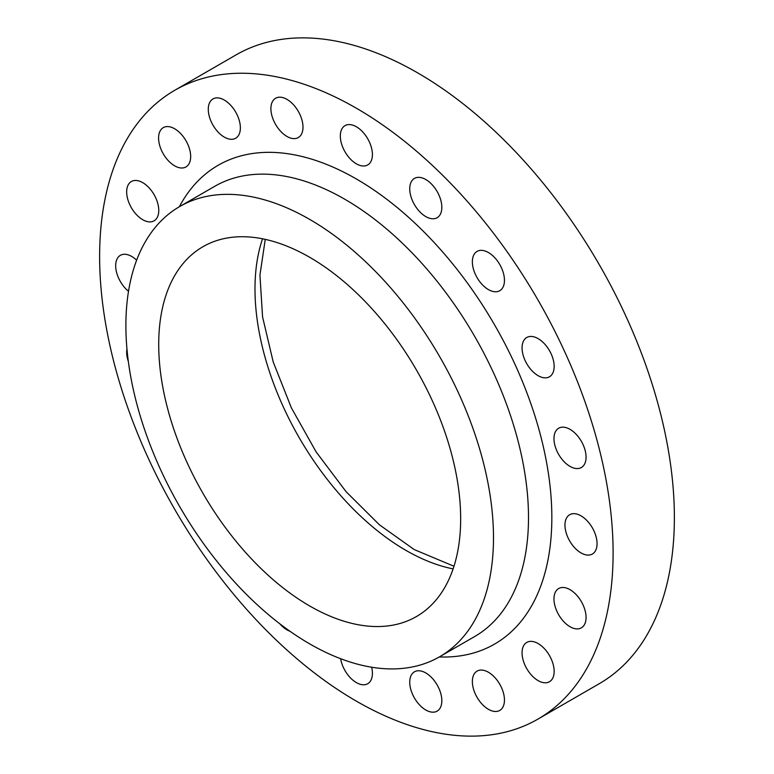 <?xml version="1.0" encoding="UTF-8"?>
<svg xmlns="http://www.w3.org/2000/svg" width="774" height="774" viewBox="0 0 774 774"><rect width="100%" height="100%" fill="white"/><g stroke="black" fill="none" stroke-linecap="round" stroke-linejoin="round"><path stroke-width="1.16" d="M538.104 375.671A22.688 13.1 60 0 1 523.282 355.672A22.688 13.1 60 0 1 526.765 337.493A22.688 13.1 60 0 1 538.104 338.615A22.688 13.1 60 0 1 552.936 358.614A22.688 13.1 60 0 1 549.453 376.793A22.688 13.1 60 0 1 538.104 375.671M488.413 289.592A22.688 13.1 60 0 1 473.582 269.594A22.688 13.1 60 0 1 477.065 251.405A22.688 13.1 60 0 1 488.413 252.537A22.688 13.1 60 0 1 503.235 272.535A22.688 13.1 60 0 1 499.752 290.714A22.688 13.1 60 0 1 488.413 289.592M425.787 216.594A22.688 13.1 60 0 1 410.965 196.596A22.688 13.1 60 0 1 414.438 178.407A22.688 13.1 60 0 1 425.787 179.529A22.688 13.1 60 0 1 440.609 199.528A22.688 13.1 60 0 1 437.136 217.717A22.688 13.1 60 0 1 425.787 216.594M356.369 163.817A22.688 13.1 60 0 1 341.537 143.819A22.688 13.1 60 0 1 345.02 125.63A22.688 13.1 60 0 1 356.369 126.762A22.688 13.1 60 0 1 371.191 146.75A22.688 13.1 60 0 1 367.708 164.939A22.688 13.1 60 0 1 356.369 163.817M286.951 136.437A22.688 13.1 60 0 1 272.119 116.439A22.688 13.1 60 0 1 275.602 98.25A22.688 13.1 60 0 1 286.951 99.372A22.688 13.1 60 0 1 301.773 119.37A22.688 13.1 60 0 1 298.29 137.559A22.688 13.1 60 0 1 286.951 136.437M224.325 137.124A22.688 13.1 60 0 1 209.502 117.126A22.688 13.1 60 0 1 212.976 98.937A22.688 13.1 60 0 1 224.325 100.069A22.688 13.1 60 0 1 239.147 120.057A22.688 13.1 60 0 1 235.673 138.246A22.688 13.1 60 0 1 224.325 137.124M174.624 165.82A22.688 13.1 60 0 1 159.802 145.822A22.688 13.1 60 0 1 163.275 127.633A22.688 13.1 60 0 1 174.624 128.755A22.688 13.1 60 0 1 189.446 148.753A22.688 13.1 60 0 1 185.973 166.942A22.688 13.1 60 0 1 174.624 165.82M142.716 219.71A22.688 13.1 60 0 1 127.894 199.711A22.688 13.1 60 0 1 131.367 181.522A22.688 13.1 60 0 1 142.716 182.645A22.688 13.1 60 0 1 157.538 202.643A22.688 13.1 60 0 1 154.065 220.832A22.688 13.1 60 0 1 142.716 219.71M128.513 291.285A22.688 13.1 60 0 1 116.352 271.451A22.688 13.1 60 0 1 120.376 255.333A22.688 13.1 60 0 1 131.725 256.455A22.688 13.1 60 0 1 136.64 260.19M128.32 361.381A22.688 13.1 60 0 1 126.946 348.939M289.94 631.245A22.688 13.1 60 0 1 286.951 629.842A22.688 13.1 60 0 1 279.849 623.834M371.636 667.217A22.688 13.1 60 0 1 367.708 683.742A22.688 13.1 60 0 1 356.369 682.61A22.688 13.1 60 0 1 340.647 658.713M425.787 710A22.688 13.1 60 0 1 410.965 690.002A22.688 13.1 60 0 1 414.438 671.813A22.688 13.1 60 0 1 425.787 672.945A22.688 13.1 60 0 1 440.609 692.933A22.688 13.1 60 0 1 437.136 711.122A22.688 13.1 60 0 1 425.787 710M488.413 709.303A22.688 13.1 60 0 1 473.582 689.315A22.688 13.1 60 0 1 477.065 671.126A22.688 13.1 60 0 1 488.413 672.248A22.688 13.1 60 0 1 503.235 692.246A22.688 13.1 60 0 1 499.752 710.435A22.688 13.1 60 0 1 488.413 709.303M538.104 680.617A22.688 13.1 60 0 1 523.282 660.619A22.688 13.1 60 0 1 526.765 642.43A22.688 13.1 60 0 1 538.104 643.552A22.688 13.1 60 0 1 552.936 663.55A22.688 13.1 60 0 1 549.453 681.739A22.688 13.1 60 0 1 538.104 680.617M570.022 626.727A22.688 13.1 60 0 1 555.19 606.729A22.688 13.1 60 0 1 558.673 588.54A22.688 13.1 60 0 1 570.022 589.662A22.688 13.1 60 0 1 584.844 609.66A22.688 13.1 60 0 1 581.361 627.849A22.688 13.1 60 0 1 570.022 626.727M570.022 466.403A22.688 13.1 60 0 1 555.19 446.404A22.688 13.1 60 0 1 558.673 428.225A22.688 13.1 60 0 1 570.022 429.347A22.688 13.1 60 0 1 584.844 449.346A22.688 13.1 60 0 1 581.361 467.525A22.688 13.1 60 0 1 570.022 466.403M581.013 552.917A22.688 13.1 60 0 1 566.191 532.918A22.688 13.1 60 0 1 569.664 514.729A22.688 13.1 60 0 1 581.013 515.852A22.688 13.1 60 0 1 595.835 535.85A22.688 13.1 60 0 1 592.362 554.039A22.688 13.1 60 0 1 581.013 552.917M309.687 219.4A259.938 150.069 60 0 1 479.493 448.456A259.938 150.069 60 0 1 439.651 656.749A259.938 150.069 60 0 1 309.687 643.871A259.938 150.069 60 0 1 139.881 414.816A259.938 150.069 60 0 1 179.723 206.523A259.938 150.069 60 0 1 309.687 219.4M309.687 605.974A213.518 123.279 60 0 1 170.203 417.815A213.518 123.279 60 0 1 202.933 246.722A213.518 123.279 60 0 1 309.687 257.297A213.518 123.279 60 0 1 449.172 445.456A213.518 123.279 60 0 1 416.441 616.549A213.518 123.279 60 0 1 309.687 605.974M356.369 108.225A363.083 209.628 60 0 1 593.561 428.177A363.083 209.628 60 0 1 537.911 719.123A363.083 209.628 60 0 1 356.369 701.147A363.083 209.628 60 0 1 119.167 381.195A363.083 209.628 60 0 1 174.827 90.248A363.083 209.628 60 0 1 356.369 108.225M174.827 90.248L236.089 54.877A363.083 209.628 60 0 1 417.631 72.853A363.083 209.628 60 0 1 654.833 392.805A363.083 209.628 60 0 1 599.173 683.752L537.911 719.123M439.651 656.749L474.665 636.538A259.938 150.069 -120 0 0 514.507 428.245A259.938 150.069 -120 0 0 344.701 199.189A259.938 150.069 -120 0 0 214.727 186.311L179.723 206.523M179.355 206.735A276.434 159.599 60 0 1 356.369 178.978A276.434 159.599 60 0 1 547.17 465.793A276.434 159.599 60 0 1 439.284 656.952M453.119 568.89A213.518 123.279 60 0 1 405.963 550.391A213.518 123.279 60 0 1 262.541 238.798M265.25 239.369L259.948 275.109L262.56 316.856L273.222 362.009L291.401 407.898L316.131 451.919L346.026 491.616L379.395 524.782L414.216 549.569L453.98 566.258"/></g></svg>
